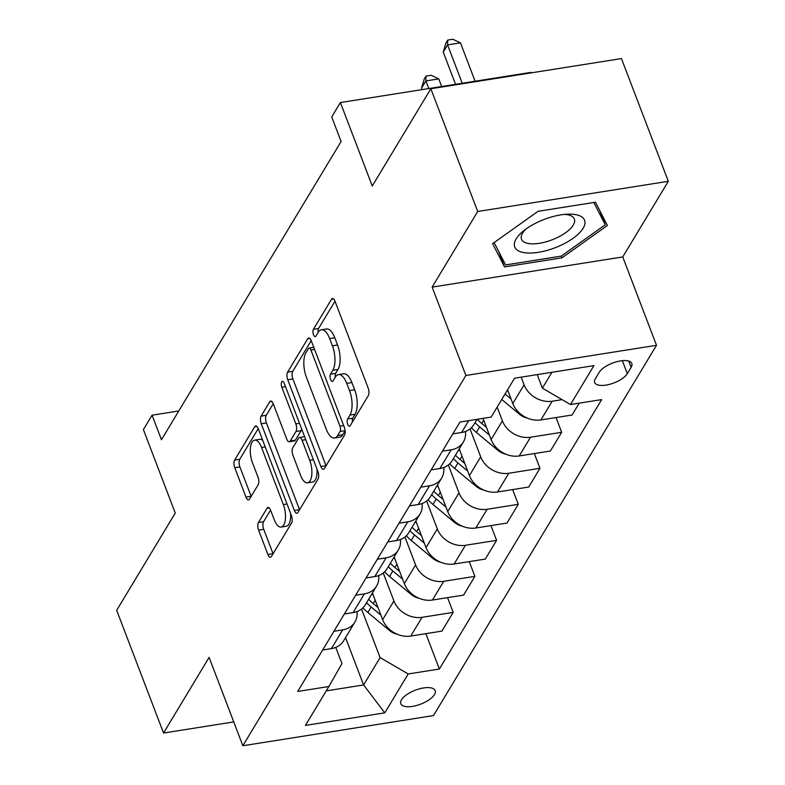 <?xml version="1.0" encoding="UTF-8"?>
<svg xmlns="http://www.w3.org/2000/svg" width="785" height="785" viewBox="0 0 785 785"><rect width="100%" height="100%" fill="white"/><g stroke="black" fill="none" stroke-linecap="round" stroke-linejoin="round"><path stroke-width="1.18" d="M347.696 424.322A3.954 1.668 -99 0 0 349.511 426.245A3.954 1.668 -99 0 0 350.179 425.715L368.283 395.669A5.642 2.375 -99 0 0 368.145 388.016L335.028 301.283A5.642 2.375 -99 0 0 332.438 298.545A5.642 2.375 -99 0 0 331.486 299.301L313.382 329.347A3.954 1.668 -99 0 0 313.48 334.704A3.954 1.668 -99 0 0 315.285 336.628A3.954 1.668 -99 0 0 315.953 336.098L318.298 332.202A18.065 7.605 -99 0 1 321.359 329.788A18.065 7.605 -99 0 1 329.641 338.57L332.398 345.802A18.065 7.605 -99 0 1 332.84 370.275L330.495 374.16A3.954 1.668 -99 0 0 330.593 379.518A3.954 1.668 -99 0 0 332.398 381.441A3.954 1.668 -99 0 0 333.066 380.911L335.411 377.016A18.065 7.605 -99 0 1 338.472 374.602A18.065 7.605 -99 0 1 346.754 383.384L349.511 390.616A18.065 7.605 -99 0 1 349.943 415.088L347.608 418.974A3.954 1.668 -99 0 0 347.696 424.322M434.468 694.568A18.398 7.477 159.1 0 0 435.175 690.614A18.398 7.477 159.1 0 0 419.465 688.837A18.398 7.477 159.1 0 0 401.498 699.788A18.398 7.477 159.1 0 0 400.792 703.743A18.398 7.477 159.1 0 0 416.492 705.519A18.398 7.477 159.1 0 0 434.468 694.568M258.461 522.496A5.642 2.375 -99 0 0 258.589 530.14L267.881 554.475A5.642 2.375 -99 0 0 270.472 557.222A5.642 2.375 -99 0 0 271.424 556.457L291.529 523.085A5.642 2.375 -99 0 0 291.392 515.441L258.275 428.708A5.642 2.375 -99 0 0 255.694 425.961A5.642 2.375 -99 0 0 254.733 426.716L234.627 460.088A5.642 2.375 -99 0 0 234.764 467.742L245.99 497.131A5.642 2.375 -99 0 0 248.57 499.878A5.642 2.375 -99 0 0 249.532 499.123L258.137 484.836A5.642 2.375 -99 0 0 258 477.192L252.436 462.62A15.101 6.359 -99 0 1 254.634 440.14A15.101 6.359 -99 0 1 261.552 447.479L283.356 504.578A15.101 6.359 -99 0 1 281.158 527.059A15.101 6.359 -99 0 1 274.24 519.719L270.599 510.201A5.642 2.375 -99 0 0 268.019 507.453A5.642 2.375 -99 0 0 267.057 508.209L258.461 522.496L263.613 521.672A5.642 2.375 -99 0 0 263.74 529.326L273.033 553.66A5.642 2.375 -99 0 0 273.072 553.739M477.702 211.479L432.142 287.114L622.75 256.94L668.32 181.306L477.702 211.479L430.837 88.754L372.267 186.006L340.396 102.55L331.721 116.955L341.092 141.506L161.445 439.737L152.074 415.196L143.4 429.601L175.261 513.056L116.68 610.308L163.545 733.033L233.753 721.915M432.142 287.114L465.888 375.475L242.85 745.75L209.114 657.388L163.545 733.033M320.869 466.506A5.642 2.375 -99 0 0 323.459 469.253A5.642 2.375 -99 0 0 324.411 468.498L344.517 435.125A5.642 2.375 -99 0 0 344.379 427.472L311.262 340.739A5.642 2.375 -99 0 0 308.672 338.001A5.642 2.375 -99 0 0 307.72 338.757L287.614 372.129A5.642 2.375 -99 0 0 287.752 379.773L320.869 466.506L326.02 465.691A5.642 2.375 -99 0 0 326.05 465.78M318.023 479.105L297.917 512.477A5.642 2.375 -99 0 1 296.965 513.233A5.642 2.375 -99 0 1 294.375 510.486L261.258 423.753A5.642 2.375 -99 0 1 261.12 416.109L269.726 401.832A5.642 2.375 -99 0 1 270.678 401.066A5.642 2.375 -99 0 1 273.268 403.814L286.702 438.992A5.642 2.375 -99 0 0 289.282 441.739A5.642 2.375 -99 0 0 290.244 440.984L295.955 431.505A5.642 2.375 -99 0 0 295.817 423.861L281.835 387.24A3.954 1.668 -99 0 1 282.404 381.353A3.954 1.668 -99 0 1 284.219 383.276L317.886 471.461A5.642 2.375 -99 0 1 318.023 479.105M430.837 88.754L621.455 58.581L668.32 181.306M599.181 372.365L595.364 378.704A17.829 7.242 159.1 0 0 594.687 382.53A17.829 7.242 159.1 0 0 609.896 384.257A17.829 7.242 159.1 0 0 627.303 373.65L631.12 367.311A17.829 7.242 159.1 0 0 631.807 363.475A17.829 7.242 159.1 0 0 616.598 361.757A17.829 7.242 159.1 0 0 599.181 372.365M465.888 375.475L656.495 345.302L433.457 715.577L242.85 745.75M425.862 633.662L439.364 669.026L601.653 399.604L570.479 404.54L593.911 365.633L514.577 378.193L491.145 417.1L459.981 422.026L297.692 691.448L328.866 686.522L341.975 663.619L335.774 647.399M439.364 669.026L408.2 673.962L384.768 712.858L305.434 725.418L328.866 686.522M531.19 72.868L531.003 72.377L340.396 102.55M622.75 256.94L656.495 345.302M178.774 410.967L152.074 415.196M570.479 404.54L542.376 388.163L537.205 374.612M542.376 388.163L551.943 372.276M345.537 637.646L363.602 684.962L380.097 657.585L361.551 609.032M447.558 597.64L453.19 612.388L441.906 631.12L410.741 636.056A23 18.654 -148.9 0 1 382.638 619.679L372.443 592.979M453.19 612.388L422.026 617.324A23 18.654 -148.9 0 1 393.913 600.947L383.247 573.021M469.253 561.618L474.886 576.367L463.601 595.099L432.437 600.034A23 18.654 -148.9 0 1 404.334 583.657L394.139 556.957M474.886 576.367L443.721 581.302A23 18.654 -148.9 0 1 415.608 564.935L404.942 536.999M490.949 525.607L496.581 540.355L485.297 559.087L454.132 564.013A23 18.654 -148.9 0 1 426.029 547.645L415.834 520.946M496.581 540.355L465.417 545.29A23 18.654 -148.9 0 1 437.304 528.913L426.638 500.977M512.644 489.585L518.277 504.333L506.992 523.065L475.828 528.001A23 18.654 -148.9 0 1 447.725 511.624L437.53 484.924M518.277 504.333L487.112 509.269A23 18.654 -148.9 0 1 459.009 492.892L448.343 464.965M534.34 453.563L539.972 468.311L528.688 487.043L497.523 491.979A23 18.654 -148.9 0 1 469.42 475.602L459.225 448.902M539.972 468.311L508.808 473.247A23 18.654 -148.9 0 1 480.705 456.87L470.038 428.944M556.035 417.541L561.667 432.299L550.383 451.022L519.219 455.957A23 18.654 -148.9 0 1 491.116 439.58L483.02 418.385M561.667 432.299L530.503 437.225A23 18.654 -148.9 0 1 502.4 420.858L497.15 407.13M579.222 403.156L572.079 415.01L540.914 419.936A23 18.654 -148.9 0 1 512.811 403.568L507.571 389.841M562.089 399.643L552.198 401.213A23 18.654 -148.9 0 1 524.095 384.836L521.161 377.153M326.236 690.879L363.602 684.962L384.768 712.858M477.035 419.327L473.787 424.724A23 18.654 -148.9 0 1 461.58 432.496L452.847 433.879M465.446 431.485A23 18.654 -148.9 0 1 463.366 442.014A23 18.654 -148.9 0 1 451.169 449.785L442.426 451.169M463.366 442.014L452.091 460.746A23 18.654 -148.9 0 1 439.885 468.517L431.151 469.901M443.751 467.507A23 18.654 -148.9 0 1 441.67 478.036A23 18.654 -148.9 0 1 429.474 485.807L420.731 487.191M441.67 478.036L430.396 496.768A23 18.654 -148.9 0 1 418.189 504.539L409.456 505.913M422.055 503.528A23 18.654 -148.9 0 1 419.975 514.057A23 18.654 -148.9 0 1 407.778 521.829L399.035 523.202M419.975 514.057L408.7 532.789A23 18.654 -148.9 0 1 396.494 540.551L387.751 541.935M400.36 539.54A23 18.654 -148.9 0 1 398.28 550.079A23 18.654 -148.9 0 1 386.083 557.841L377.34 559.224M398.28 550.079L387.005 568.801A23 18.654 -148.9 0 1 374.798 576.573L366.055 577.956M378.664 575.562A23 18.654 -148.9 0 1 376.584 586.091A23 18.654 -148.9 0 1 364.377 593.862L355.644 595.246M376.584 586.091L365.31 604.823A23 18.654 -148.9 0 1 353.103 612.594L344.36 613.978M356.969 611.584A23 18.654 -148.9 0 1 354.889 622.112A23 18.654 -148.9 0 1 342.682 629.884L333.949 631.268M354.889 622.112L343.604 640.845A23 18.654 -148.9 0 1 331.407 648.606L322.664 649.99M380.097 657.585L408.2 673.962M492.607 243.654L504.559 266.92L561.962 257.833L607.413 225.481L595.462 202.216L538.059 211.302L492.607 243.654M561.295 256.077L561.962 257.833M498.603 251.308L504.559 266.92M352.436 421.977A3.954 1.668 -99 0 1 352.759 418.16L355.095 414.264A18.065 7.605 -99 0 0 354.663 389.802L349.511 390.616M338.472 374.602L343.624 373.778A18.065 7.605 -99 0 1 351.906 382.57L354.663 389.802M321.359 329.788L326.511 328.974A18.065 7.605 -99 0 1 334.793 337.756L337.55 344.988A18.065 7.605 -99 0 1 337.992 369.46L335.646 373.346A3.954 1.668 -99 0 0 335.323 377.163M334.999 301.204L318.533 328.532A3.954 1.668 -99 0 0 318.21 332.359M311.233 340.661L292.766 371.315A5.642 2.375 -99 0 0 292.903 378.959L326.02 465.691M340.062 431.485A3.954 1.668 -99 0 0 339.974 426.137L310.899 350.002A3.954 1.668 -99 0 0 309.084 348.079A3.954 1.668 -99 0 0 308.417 348.609L305.944 352.71A18.065 7.605 -99 0 0 306.385 377.183L326.256 429.218A18.065 7.605 -99 0 0 334.528 438.01A18.065 7.605 -99 0 0 337.599 435.587L340.062 431.485L345.125 430.69M334.528 438.01L339.679 437.196A18.065 7.605 -99 0 0 342.751 434.772L337.599 435.587M345.135 430.818L342.751 434.772M273.239 403.735L266.272 415.294A5.642 2.375 -99 0 0 266.409 422.938L299.527 509.671A5.642 2.375 -99 0 0 299.556 509.759M289.282 441.739L294.434 440.925A5.642 2.375 -99 0 0 295.396 440.169L301.106 430.69A5.642 2.375 -99 0 0 301.666 428.973M300.635 475.494A15.101 6.359 -99 0 0 307.553 482.834A15.101 6.359 -99 0 0 309.751 460.363L302.068 440.248A5.642 2.375 -99 0 0 299.487 437.5A5.642 2.375 -99 0 0 298.526 438.256L292.815 447.725A5.642 2.375 -99 0 0 292.952 455.378L300.635 475.494M307.553 482.834L312.705 482.019A15.101 6.359 -99 0 0 316.963 469.037M270.57 510.113L263.613 521.672M281.158 527.059L286.309 526.244A15.101 6.359 -99 0 0 290.568 513.262M262.72 440.356A15.101 6.359 -99 0 0 259.786 439.325L254.634 440.14M258.245 428.62L239.778 459.274A5.642 2.375 -99 0 0 239.916 466.928L251.141 496.316A5.642 2.375 -99 0 0 251.171 496.395M475.111 81.228L460.461 42.861L447.578 44.902L443.24 52.104L455.545 84.329M462.228 83.269L447.578 44.902L447.705 40.064L452.857 39.25L460.461 42.861M443.24 52.104L445.968 42.949L447.705 40.064M527.432 418.13A15.239 12.354 -148.9 0 1 519.513 414.254L501.762 399.477M441.68 86.517L438.766 78.883L425.882 80.914L421.545 88.116L422.114 89.618M508.17 391.401L507.139 390.547M505.059 394.001L511.074 399.015M428.806 88.558L425.882 80.914L426.01 76.086L431.161 75.272L438.766 78.883M421.545 88.116L424.273 78.961L426.01 76.086M505.736 454.152A15.239 12.354 -148.9 0 1 497.818 450.276L476.348 432.407A43.989 35.678 -148.9 0 1 471.412 427.727M486.474 427.423L481.725 423.468A43.989 35.678 -148.9 0 1 477.26 419.298M475.053 422.624A43.989 35.678 31.1 0 0 479.645 426.932L489.379 435.037M460.039 451.032A43.989 35.678 -148.9 0 1 458.734 449.707M484.041 490.174A15.239 12.354 -148.9 0 1 476.122 486.298L454.652 468.429A43.989 35.678 -148.9 0 1 449.717 463.749M464.769 463.444L460.03 459.49A43.989 35.678 -148.9 0 1 455.437 455.182M453.357 458.636A43.989 35.678 31.1 0 0 457.949 462.954L467.683 471.049M438.344 487.053A43.989 35.678 -148.9 0 1 437.039 485.729M462.345 526.195A15.239 12.354 -148.9 0 1 454.427 522.319L432.957 504.441A43.989 35.678 -148.9 0 1 428.021 499.77M443.074 499.456L438.334 495.512A43.989 35.678 -148.9 0 1 433.742 491.204M431.662 494.658A43.989 35.678 31.1 0 0 436.254 498.966L445.988 507.071M556.614 247.157A37.376 15.18 159.1 0 0 584.462 225.462A37.376 15.18 159.1 0 0 567.761 214.158A37.376 15.18 159.1 0 0 542.661 220.016A37.376 15.18 159.1 0 0 523.183 231.182A37.376 15.18 159.1 0 0 519.013 251.131A37.376 15.18 159.1 0 0 556.614 247.157M525.862 229.112A28.299 11.49 159.1 0 0 521.495 239.209A28.299 11.49 159.1 0 0 553.209 239.386A28.299 11.49 159.1 0 0 574.365 219.015A28.299 11.49 159.1 0 0 564.386 214.403M593.803 202.481L605.255 224.785L561.216 256.126L505.599 264.928L494.118 242.585M600.044 211.136L605.255 224.785M416.649 523.075A43.989 35.678 -148.9 0 1 415.343 521.74M440.65 562.207A15.239 12.354 -148.9 0 1 432.731 558.331L411.262 540.463A43.989 35.678 -148.9 0 1 406.326 535.792M421.378 535.478L416.639 531.533A43.989 35.678 -148.9 0 1 412.046 527.216M409.966 530.68A43.989 35.678 31.1 0 0 414.558 534.987L424.292 543.092M394.943 559.087A43.989 35.678 -148.9 0 1 393.648 557.762M418.954 598.229A15.239 12.354 -148.9 0 1 411.026 594.353L389.566 576.484A43.989 35.678 -148.9 0 1 384.63 571.804M399.683 571.5L394.943 567.545A43.989 35.678 -148.9 0 1 390.351 563.237M388.271 566.701A43.989 35.678 31.1 0 0 392.863 571.009L402.597 579.104M373.248 595.108A43.989 35.678 -148.9 0 1 371.953 593.784M397.259 634.251A15.239 12.354 -148.9 0 1 389.331 630.375L367.871 612.496A43.989 35.678 -148.9 0 1 362.935 607.826M377.987 607.511L373.248 603.567A43.989 35.678 -148.9 0 1 368.656 599.259M366.575 602.713A43.989 35.678 31.1 0 0 371.168 607.021L380.892 615.126M382.638 619.679L393.913 600.947M404.334 583.657L415.608 564.935M426.029 547.645L437.304 528.913M447.725 511.624L459.009 492.892M469.42 475.602L480.705 456.87M491.116 439.58L502.4 420.858M512.811 403.568L524.095 384.836M461.58 432.496L468.714 420.642M540.914 419.936L552.198 401.213M519.219 455.957L530.503 437.225M439.885 468.517L451.169 449.785M497.523 491.979L508.808 473.247M418.189 504.539L429.474 485.807M475.828 528.001L487.112 509.269M396.494 540.551L407.778 521.829M454.132 564.013L465.417 545.29M374.798 576.573L386.083 557.841M432.437 600.034L443.721 581.302M353.103 612.594L364.377 593.862M410.741 636.056L422.026 617.324M331.407 648.606L342.682 629.884M628.746 361.08L631.12 367.311M622.348 360.668L627.303 373.65M355.095 414.264L349.943 415.088M351.906 382.57L346.754 383.384M335.646 373.346L330.495 374.16M337.992 369.46L332.84 370.275M337.55 344.988L332.398 345.802M334.793 337.756L329.641 338.57M318.533 328.532L313.382 329.347M333.586 298.967L331.486 299.301M352.759 418.16L347.608 418.974M292.903 378.959L287.752 379.773M292.766 371.315L287.614 372.129M309.82 338.423L307.72 338.757M343.644 425.558L339.974 426.137M314.579 349.423L310.899 350.002M299.527 509.671L294.375 510.486M266.409 422.938L261.258 423.753M266.272 415.294L261.12 416.109M271.826 401.498L269.726 401.832M295.396 440.169L290.244 440.984M301.106 430.69L295.955 431.505M299.487 423.282L295.817 423.861M285.504 386.662L281.835 387.24M313.431 459.774L309.751 460.363M305.748 439.659L302.068 440.248M269.167 507.875L267.057 508.209M287.025 503.999L283.356 504.578M265.222 446.9L261.552 447.479M251.141 496.316L245.99 497.131M239.916 466.928L234.764 467.742M239.778 459.274L234.627 460.088M256.832 426.383L254.733 426.716M273.033 553.66L267.881 554.475M263.74 529.326L258.589 530.14M519.513 414.254L519.955 413.518M481.725 423.468L483.707 420.181M476.348 432.407L479.645 426.932M497.818 450.276L498.259 449.53M460.03 459.49L462.012 456.203M454.652 468.429L457.949 462.954M476.122 486.298L476.564 485.552M438.334 495.512L440.316 492.224M432.957 504.441L436.254 498.966M454.427 522.319L454.868 521.574M416.639 531.533L418.621 528.246M411.262 540.463L414.558 534.987M432.731 558.331L433.173 557.586M394.943 567.545L396.925 564.258M389.566 576.484L392.863 571.009M411.026 594.353L411.477 593.607M373.248 603.567L375.23 600.28M367.871 612.496L371.168 607.021M389.331 630.375L389.782 629.629M313.774 347.343L309.084 348.079M304.609 436.686L299.487 437.5"/></g></svg>
